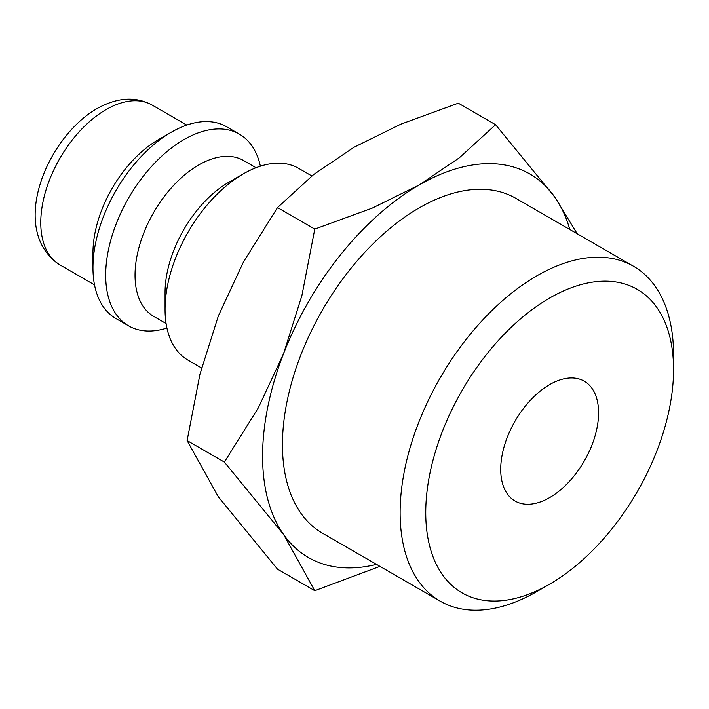 <?xml version="1.0" encoding="UTF-8"?>
<svg xmlns="http://www.w3.org/2000/svg" width="709" height="709" viewBox="0 0 709 709"><rect width="100%" height="100%" fill="white"/><g stroke="black" fill="none" stroke-linecap="round" stroke-linejoin="round"><path stroke-width="1.06" d="M311.863 175.974L298.702 168.37A110.719 63.925 120 0 0 243.338 173.856L228.661 182.337A89.954 51.934 120 0 0 165.055 292.507L165.055 309.461A110.719 63.925 120 0 0 187.982 360.145L201.551 367.98M256.046 167.723L243.63 160.553A89.954 51.934 120 0 0 174.308 184.65A89.954 51.934 120 0 0 135.038 275.181A89.954 51.934 120 0 0 153.676 316.365L166.092 323.534M260.38 166.19A110.719 63.925 120 0 0 239.332 134.098A110.719 63.925 120 0 0 154.013 163.761A110.719 63.925 120 0 0 105.685 275.181A110.719 63.925 120 0 0 128.613 325.865A110.719 63.925 120 0 0 166.934 328.054M239.332 134.098L226.605 126.751A110.719 63.925 120 0 0 171.25 132.237L158.204 139.77A92.267 53.272 120 0 0 92.959 252.767L92.959 267.834A110.719 63.925 120 0 0 115.895 318.518L128.613 325.865M577.206 233.757L554.766 197.084L495.582 124.704L459.281 157.841L419.17 184.969L372.19 208.127L314.778 229.087L301.91 295.556L283.565 353.658L258.36 407.799L224.381 462.082L283.565 534.462L314.778 590.694L379.944 566.376M569.814 229.494A221.438 127.85 120 0 0 554.766 197.084A221.438 127.85 120 0 0 419.17 184.969A221.438 127.85 120 0 0 283.565 353.658A221.438 127.85 120 0 0 262.587 456.171A221.438 127.85 120 0 0 283.565 534.462A221.438 127.85 120 0 0 376.47 564.373M314.778 590.694L277.511 569.176L218.328 496.796L187.105 440.564L199.982 374.095L218.328 315.992L243.533 261.851L277.511 207.569L313.812 174.423L353.924 147.304L400.904 124.137L458.315 103.186L495.582 124.704M633.509 266.265A193.344 111.623 120 0 0 484.522 318.066A193.344 111.623 120 0 0 400.124 512.634A193.344 111.623 120 0 0 440.165 601.143L322.498 533.212A193.344 111.623 -60 0 1 282.457 444.703A193.344 111.623 -60 0 1 366.845 250.126A193.344 111.623 -60 0 1 515.833 198.334L633.509 266.265A193.344 111.623 120 0 1 673.55 354.775L673.55 369.566A175.22 101.165 120 0 0 549.652 298.037A175.22 101.165 120 0 0 425.746 512.634A175.22 101.165 120 0 0 549.652 584.172A175.22 101.165 120 0 0 673.55 369.566M598.582 412.851A69.198 39.952 -60 0 1 568.37 482.492A69.198 39.952 -60 0 1 515.053 501.033A69.198 39.952 -60 0 1 500.714 469.349A69.198 39.952 -60 0 1 530.926 399.716A69.198 39.952 -60 0 1 584.251 381.176A69.198 39.952 -60 0 1 598.582 412.851M440.165 601.143A193.344 111.623 120 0 0 536.837 591.572L549.652 584.172M277.511 207.569L314.778 229.087M187.105 440.564L224.381 462.082M171.25 132.237A110.719 63.925 120 0 0 92.959 267.834M243.338 173.856A110.719 63.925 120 0 0 165.055 309.461M59.875 264.874C8.437 231.276 45.358 138.521 96.778 108.725C117.127 97.346 135.587 96.132 152.143 105.065A92.267 53.272 120 0 0 106.013 109.638A92.267 53.272 120 0 0 40.767 222.635A92.267 53.272 120 0 0 59.875 264.874L94.519 284.876M152.143 105.065L186.777 125.068"/></g></svg>
